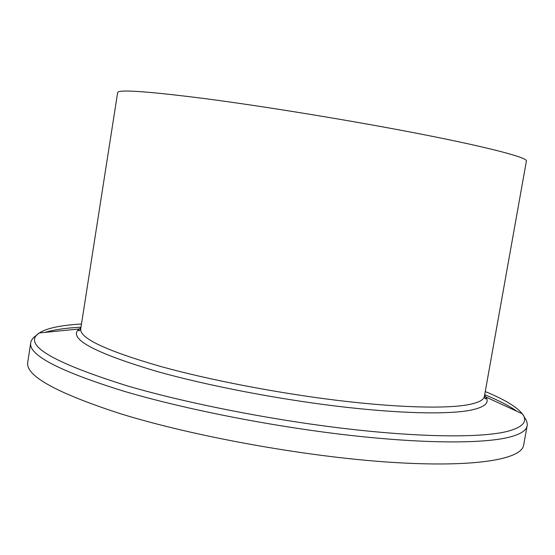 <?xml version="1.0" encoding="UTF-8"?>
<svg xmlns="http://www.w3.org/2000/svg" width="555" height="555" viewBox="0 0 555 555"><rect width="100%" height="100%" fill="white"/><g stroke="black" fill="none" stroke-linecap="round" stroke-linejoin="round"><path stroke-width="0.83" d="M203.56 98.436C265.852 106.539 356.449 121.413 423.569 134.608C490.87 147.831 527.375 157.689 526.411 160.957L484.411 396.319C483.842 399.975 478.361 402.784 467.983 404.748C445.485 408.855 397.29 407.661 337.058 400.335C276.848 392.989 209.075 379.891 160.451 366.418C105.866 350.628 79.296 338.078 80.739 328.768L117.653 92.553C118.159 89.306 146.791 91.27 203.56 98.436M30.726 342.83L27.75 362.207C25.218 375.624 56.027 392.76 120.185 413.635C193.015 436.292 304.973 456.605 389.554 462.197C474.372 467.844 521.61 459.443 523.629 445.186L527.118 425.9C526.404 430.416 520.715 434.107 510.038 436.986C484.251 443.778 424.707 443.889 347.971 435.12C271.298 426.337 184.163 409.104 123.758 391.185C59.385 371.17 28.374 355.054 30.726 342.83C30.719 341.734 31.6 340.035 33.362 337.731L39.266 332.938C46.856 328.171 60.925 325.195 81.481 324.002M80.891 327.755L79.046 328.997C67.592 338.432 93.67 352.612 157.287 371.552C206.751 385.413 275.87 398.83 337.253 406.239C398.656 413.628 447.698 414.64 470.487 410.221C484.612 407.294 489.76 402.916 485.937 397.082L484.591 395.313M485.264 391.573C504.308 399.392 516.643 406.787 522.269 413.766C528.131 421.266 523.192 427.135 507.437 431.374C481.893 437.777 423.208 437.617 347.742 428.89C272.325 420.149 186.674 403.277 127.123 385.829C51.31 362.013 22.027 344.384 39.266 332.938L79.046 328.997L78.373 330.135C78.775 331.349 79.559 330.891 80.739 328.768M517.017 411.352C509.407 405.934 498.633 400.391 484.702 394.716M80.988 327.159C65.969 327.984 53.974 329.725 45.01 332.369M527.118 425.9C527.486 424.866 527.208 422.972 526.286 420.218L522.269 413.766L485.937 397.082L486.201 398.379C485.431 399.399 484.834 398.712 484.411 396.319"/></g></svg>
